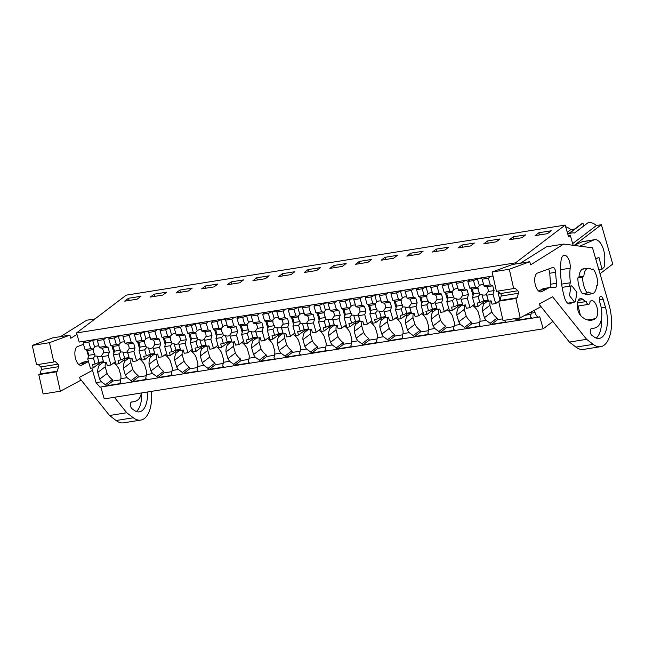 <?xml version="1.0" encoding="UTF-8"?>
<svg xmlns="http://www.w3.org/2000/svg" width="645" height="645" viewBox="0 0 645 645"><rect width="100%" height="100%" fill="white"/><g stroke="black" fill="none" stroke-linecap="round" stroke-linejoin="round"><path stroke-width="0.97" d="M492.998 275.995L79.182 342.068L76.553 332.949L515.516 262.862L515.831 263.942M515.516 262.862L565.165 225.073L126.194 295.16L76.553 332.949M552.886 321.452L543.211 328.821L104.24 398.908L100.805 387.024M543.211 328.821L539.72 316.727A6.764 3.241 -99.1 0 1 538.954 317.066L99.983 387.153L96.081 382.63L91.872 368.045M88.502 356.379L86.728 350.227M84.342 341.963L84.14 341.269M128.476 298.272L140.941 296.289L137.143 299.175L124.687 301.159L128.476 298.272L129.105 300.457M461.917 245.036L474.373 243.044L470.584 245.939L458.127 247.922L461.917 245.036L462.546 247.22M496.231 241.843L483.774 243.826L487.572 240.94L500.028 238.956L496.231 241.843M291.04 274.601L294.829 271.714L282.373 273.706L278.575 276.592L291.04 274.601M256.726 277.802L252.929 280.688L265.385 278.696L269.183 275.81L256.726 277.802L257.355 279.978M342.334 266.409L346.131 263.523L333.675 265.514L329.877 268.401L342.334 266.409M308.02 269.61L304.23 272.496L316.687 270.505L320.484 267.619L308.02 269.61L308.657 271.787M188.445 290.984L192.234 288.097L179.778 290.081L175.98 292.975L188.445 290.984M162.79 295.079L166.587 292.193L154.131 294.176L150.333 297.071L162.79 295.079M231.079 281.897L227.282 284.784L239.738 282.792L243.536 279.906L231.079 281.897L231.708 284.074M214.092 286.888L217.881 284.002L205.424 285.985L201.635 288.879L214.092 286.888M410.623 253.227L423.08 251.236L419.282 254.122L406.826 256.113L410.623 253.227L411.252 255.412M444.929 250.034L432.472 252.018L436.27 249.131L448.726 247.14L444.929 250.034M359.321 261.418L371.778 259.427L367.989 262.313L355.524 264.305L359.321 261.418L359.95 263.595M393.635 258.218L381.179 260.209L384.968 257.323L397.433 255.331L393.635 258.218M521.878 237.747L509.421 239.73L513.218 236.844L525.675 234.861L521.878 237.747M538.865 232.748L551.322 230.765L547.532 233.651L535.068 235.643L538.865 232.748L539.494 234.933M565.165 225.073L568.495 236.61L570.365 235.61L568.301 235.941M567.253 232.305L570.825 229.588A14.053 11.949 -127.3 0 0 565.649 226.766M570.825 229.588L574.808 228.951M572.679 243.6L596.472 225.492A14.053 11.949 -127.3 0 0 588.772 222.154L574.59 232.95A14.053 11.949 52.7 0 0 568.721 233.885L582.911 223.089A14.053 11.949 -127.3 0 0 581.016 224.226L567.818 234.272M582.911 223.089L583.741 225.976M596.472 225.492L601.39 224.71L612.75 264.063L600.019 273.746M538.954 317.066A6.764 3.241 -99.1 0 1 535.052 312.543L531.206 313.156L530.464 316.88A6.764 3.241 -99.1 0 0 531.682 317.888L517.024 320.234A6.764 3.241 -99.1 0 1 515.807 319.227L517.032 318.291M514.646 318.67L515.807 319.227M505.019 320.21L504.809 320.976A6.764 3.241 -99.1 0 0 506.035 321.984L491.377 324.33A6.764 3.241 -99.1 0 1 490.16 323.322L486.128 320.355L479.912 321.347L479.162 325.072A6.764 3.241 -99.1 0 0 480.38 326.08L465.722 328.426A6.764 3.241 -99.1 0 1 464.505 327.418L460.474 324.451L454.265 325.443L453.516 329.168A6.764 3.241 -99.1 0 0 454.733 330.175L440.075 332.514A6.764 3.241 -99.1 0 1 438.858 331.506L434.827 328.547L428.611 329.539L427.869 333.263A6.764 3.241 -99.1 0 0 429.086 334.271L414.429 336.609A6.764 3.241 -99.1 0 1 413.211 335.602L409.18 332.643L406.068 333.134L402.964 333.634L402.214 337.359A6.764 3.241 -99.1 0 0 403.431 338.367L388.774 340.705A6.764 3.241 -99.1 0 1 387.556 339.697L383.533 336.738L380.421 337.23L377.317 337.73L376.567 341.455A6.764 3.241 -99.1 0 0 377.785 342.463L363.127 344.801A6.764 3.241 -99.1 0 1 361.909 343.793L357.878 340.834L354.774 341.326L351.662 341.826L350.92 345.551A6.764 3.241 -99.1 0 0 352.138 346.558L337.48 348.897A6.764 3.241 -99.1 0 1 336.263 347.889L332.231 344.93L329.127 345.422L326.015 345.922L325.265 349.646A6.764 3.241 -99.1 0 0 326.483 350.654L311.833 352.992A6.764 3.241 -99.1 0 1 310.608 351.985L306.585 349.026L303.472 349.517L300.368 350.017L299.619 353.742A6.764 3.241 -99.1 0 0 300.836 354.75L286.178 357.088A6.764 3.241 -99.1 0 1 284.961 356.08L280.93 353.121L277.826 353.613L274.714 354.113L273.972 357.838A6.764 3.241 -99.1 0 0 275.189 358.846L260.532 361.184A6.764 3.241 -99.1 0 1 259.314 360.176L255.283 357.217L252.179 357.709L249.067 358.209L248.317 361.934A6.764 3.241 -99.1 0 0 249.542 362.942L234.885 365.28A6.764 3.241 -99.1 0 1 233.667 364.272L229.636 361.305L223.42 362.305L222.67 366.029A6.764 3.241 -99.1 0 0 223.888 367.037L209.23 369.375A6.764 3.241 -99.1 0 1 208.013 368.368L203.981 365.401L197.773 366.392L197.023 370.125A6.764 3.241 -99.1 0 0 198.241 371.133L183.583 373.471A6.764 3.241 -99.1 0 1 182.366 372.463L178.334 369.496L172.118 370.488L171.376 374.213A6.764 3.241 -99.1 0 0 172.594 375.221L157.936 377.567A6.764 3.241 -99.1 0 1 156.719 376.559L152.688 373.592L146.471 374.584L145.722 378.309A6.764 3.241 -99.1 0 0 146.939 379.316L132.281 381.663A6.764 3.241 -99.1 0 1 131.064 380.655L127.041 377.688L120.825 378.68L120.075 382.404A6.764 3.241 -99.1 0 0 121.292 383.412L106.635 385.758A6.764 3.241 -99.1 0 1 105.417 384.751L112.311 379.502L112.77 381.09L120.647 379.832M102.942 362.458L99.145 365.344A15.327 13.029 -127.3 0 0 97.742 372.431L99.677 379.139A15.335 13.029 -127.3 0 0 101.386 381.784L105.417 384.751M531.206 313.156A15.335 13.029 -127.3 0 0 531.327 311.841M534.374 310.213L535.052 312.543M99.145 365.344L98.685 363.764L99.725 362.974L93.364 367.811L92.404 364.481L95.129 364.046L93.38 358.007L94.992 356.024L97.21 356.121A5.563 4.725 -127.3 0 0 99.919 356.475A5.563 4.725 -127.3 0 0 101.708 355.742L103.41 361.66L99.016 362.361L97.21 356.121M113.955 352.928L111.948 345.97M109.682 338.109L109.424 337.238M120.825 378.68A15.335 13.029 -127.3 0 0 120.929 375.745L118.986 369.037A15.327 13.029 -127.3 0 0 113.802 363.006L113.762 362.869M128.589 358.362L124.791 361.248A15.327 13.029 -127.3 0 0 123.388 368.335L125.323 375.043A15.335 13.029 -127.3 0 0 127.041 377.688M124.791 361.248L124.332 359.668L125.372 358.878L119.019 363.716L118.051 360.386L120.776 359.95L119.035 353.911L120.639 351.928L122.864 352.025A5.563 4.725 -127.3 0 0 125.573 352.38A5.563 4.725 -127.3 0 0 127.355 351.646L129.056 357.564L124.662 358.265L122.864 352.025M139.602 348.832L137.595 341.874M135.329 334.013L135.079 333.142M146.471 374.584A15.335 13.029 -127.3 0 0 146.576 371.649L144.641 364.941A15.327 13.029 -127.3 0 0 139.449 358.91L139.409 358.773M154.236 354.266L150.438 357.161A15.327 13.029 -127.3 0 0 149.035 364.24L150.97 370.948A15.335 13.029 -127.3 0 0 152.688 373.592M150.438 357.161L149.987 355.572L151.027 354.782L144.665 359.62L143.706 356.29L146.423 355.855L144.682 349.816L146.294 347.84L148.511 347.929A5.563 4.725 -127.3 0 0 151.22 348.284A5.563 4.725 -127.3 0 0 153.002 347.55L154.711 353.468L150.309 354.169L148.511 347.929M165.257 344.736L163.249 337.778M160.976 329.918L160.726 329.047M172.118 370.488A15.335 13.029 -127.3 0 0 172.223 367.553L170.288 360.845A15.327 13.029 -127.3 0 0 165.096 354.815L165.055 354.677M179.891 350.171L176.093 353.065A15.327 13.029 -127.3 0 0 174.682 360.144L176.617 366.852A15.335 13.029 -127.3 0 0 178.334 369.496M176.093 353.065L175.633 351.477L176.674 350.686L170.312 355.524L169.353 352.194L172.07 351.759L170.328 345.72L171.941 343.745L174.158 343.833A5.563 4.725 -127.3 0 0 176.867 344.188A5.563 4.725 -127.3 0 0 178.649 343.454L180.358 349.372L175.964 350.074L174.158 343.833M190.904 340.641L188.896 333.683M186.631 325.822L186.373 324.951M197.773 366.392A15.335 13.029 -127.3 0 0 197.87 363.458L195.935 356.758A15.327 13.029 -127.3 0 0 190.751 350.719L190.702 350.582M205.537 346.075L201.74 348.969A15.327 13.029 -127.3 0 0 200.337 356.048L202.272 362.756A15.335 13.029 -127.3 0 0 203.981 365.401M201.74 348.969L201.28 347.381L202.32 346.591L195.959 351.428L195 348.098L197.725 347.663L195.983 341.624L197.588 339.649L199.813 339.738A5.563 4.725 -127.3 0 0 202.522 340.092A5.563 4.725 -127.3 0 0 204.304 339.367L206.005 345.277L201.611 345.978L199.813 339.738M216.551 336.545L214.543 329.587M212.278 321.726L212.028 320.855M223.42 362.305A15.335 13.029 -127.3 0 0 223.525 359.362L221.59 352.662A15.327 13.029 -127.3 0 0 216.397 346.623L216.357 346.486M231.184 341.979L227.387 344.873A15.327 13.029 -127.3 0 0 225.984 351.96L227.919 358.66A15.335 13.029 -127.3 0 0 229.636 361.305M227.387 344.873L226.927 343.285L227.967 342.495L221.614 347.333L220.646 344.003L223.372 343.567L221.63 337.537L223.234 335.553L225.46 335.642A5.563 4.725 -127.3 0 0 228.169 335.997A5.563 4.725 -127.3 0 0 229.951 335.271L231.66 341.181L227.258 341.882L225.46 335.642M242.206 332.457L240.19 325.491M237.924 317.638L237.674 316.76M249.067 358.209A15.335 13.029 -127.3 0 0 249.172 355.266L247.237 348.566A15.327 13.029 -127.3 0 0 242.044 342.527L242.004 342.39M256.839 337.883L253.042 340.778A15.327 13.029 -127.3 0 0 251.631 347.865L253.566 354.565A15.335 13.029 -127.3 0 0 255.283 357.217M253.042 340.778L252.582 339.189L253.622 338.399L247.261 343.237L246.301 339.907L249.018 339.472L247.277 333.441L248.889 331.457L251.107 331.546A5.563 4.725 -127.3 0 0 253.816 331.901A5.563 4.725 -127.3 0 0 255.597 331.175L257.307 337.085L252.913 337.786L251.107 331.546M267.852 328.361L265.845 321.395M263.571 313.543L263.321 312.664M274.714 354.113A15.335 13.029 -127.3 0 0 274.818 351.17L272.883 344.47A15.327 13.029 -127.3 0 0 267.691 338.44L267.651 338.294M282.486 333.788L278.688 336.682A15.327 13.029 -127.3 0 0 277.286 343.769L279.221 350.469A15.335 13.029 -127.3 0 0 280.93 353.121M278.688 336.682L278.229 335.094L279.269 334.303L272.908 339.141L271.948 335.811L274.673 335.376L272.924 329.345L274.536 327.362L276.761 327.45A5.563 4.725 -127.3 0 0 279.462 327.805A5.563 4.725 -127.3 0 0 281.252 327.079L282.953 332.989L278.559 333.691L276.761 327.45M293.499 324.266L291.492 317.3M289.226 309.447L288.968 308.568M300.368 350.017A15.335 13.029 -127.3 0 0 300.473 347.075L298.538 340.375A15.327 13.029 -127.3 0 0 293.346 334.344L293.306 334.199M308.133 329.692L304.335 332.586A15.327 13.029 -127.3 0 0 302.932 339.673L304.867 346.373A15.335 13.029 -127.3 0 0 306.585 349.026M304.335 332.586L303.876 330.998L304.916 330.208L298.562 335.045L297.595 331.715L300.32 331.28L298.579 325.249L300.183 323.266L302.408 323.355A5.563 4.725 -127.3 0 0 305.117 323.709A5.563 4.725 -127.3 0 0 306.899 322.984L308.608 328.894L304.206 329.595L302.408 323.355M319.154 320.17L317.138 313.204M314.873 305.351L314.623 304.472M326.015 345.922A15.335 13.029 -127.3 0 0 326.12 342.987L324.185 336.279A15.327 13.029 -127.3 0 0 318.993 330.248L318.953 330.103M333.788 325.596L329.982 328.49A15.327 13.029 -127.3 0 0 328.579 335.577L330.514 342.277A15.335 13.029 -127.3 0 0 332.231 344.93M329.982 328.49L329.531 326.902L330.571 326.112L324.209 330.95L323.25 327.62L325.967 327.192L324.225 321.154L325.838 319.17L328.055 319.267A5.563 4.725 -127.3 0 0 330.764 319.614A5.563 4.725 -127.3 0 0 332.546 318.888L334.255 324.798L329.861 325.499L328.055 319.267M344.801 316.074L342.793 309.108M340.52 301.255L340.27 300.377M351.662 341.826A15.335 13.029 -127.3 0 0 351.767 338.891L349.832 332.183A15.327 13.029 -127.3 0 0 344.64 326.152L344.599 326.007M359.434 321.508L355.637 324.395A15.327 13.029 -127.3 0 0 354.234 331.482L356.169 338.19A15.335 13.029 -127.3 0 0 357.878 340.834M355.637 324.395L355.177 322.806L356.217 322.016L349.856 326.854L348.897 323.524L351.614 323.097L349.872 317.058L351.485 315.074L353.702 315.171A5.563 4.725 -127.3 0 0 356.411 315.518A5.563 4.725 -127.3 0 0 358.201 314.792L359.902 320.702L355.508 321.404L353.702 315.171M370.448 311.978L368.44 305.012M366.175 297.16L365.917 296.281M377.317 337.73A15.335 13.029 -127.3 0 0 377.414 334.795L375.479 328.087A15.327 13.029 -127.3 0 0 370.294 322.057L370.254 321.911M385.081 317.413L381.284 320.299A15.327 13.029 -127.3 0 0 379.881 327.386L381.816 334.094A15.335 13.029 -127.3 0 0 383.533 336.738M381.284 320.299L380.824 318.711L381.864 317.921L375.503 322.766L374.543 319.436L377.269 319.001L375.527 312.962L377.132 310.979L379.357 311.075A5.563 4.725 -127.3 0 0 382.066 311.422A5.563 4.725 -127.3 0 0 383.848 310.697L385.549 316.606L381.155 317.308L379.357 311.075M396.094 307.883L394.087 300.925M391.821 293.064L391.571 292.185M402.964 333.634A15.335 13.029 -127.3 0 0 403.069 330.7L401.134 323.992A15.327 13.029 -127.3 0 0 395.941 317.961L395.901 317.816M410.728 313.317L406.931 316.203A15.327 13.029 -127.3 0 0 405.528 323.29L407.463 329.998A15.335 13.029 -127.3 0 0 409.18 332.643M406.931 316.203L406.479 314.623L407.519 313.825L401.158 318.67L400.198 315.341L402.915 314.905L401.174 308.866L402.786 306.883L405.004 306.98A5.563 4.725 -127.3 0 0 407.713 307.326A5.563 4.725 -127.3 0 0 409.494 306.601L411.204 312.511L406.802 313.212L405.004 306.98M421.749 303.787L419.742 296.829M417.468 288.968L417.218 288.089M428.611 329.539A15.335 13.029 -127.3 0 0 428.715 326.604L426.78 319.896A15.327 13.029 -127.3 0 0 421.588 313.865L421.548 313.728M436.383 309.221L432.585 312.107A15.327 13.029 -127.3 0 0 431.174 319.194L433.109 325.902A15.335 13.029 -127.3 0 0 434.827 328.547M432.585 312.107L432.126 310.527L433.166 309.729L426.805 314.575L425.845 311.245L428.562 310.809L426.821 304.771L428.433 302.787L430.65 302.884A5.563 4.725 -127.3 0 0 433.359 303.239A5.563 4.725 -127.3 0 0 435.141 302.505L436.85 308.415L432.456 309.124L430.65 302.884M447.396 299.691L445.389 292.733M443.123 284.872L442.865 283.994M454.265 325.443A15.335 13.029 -127.3 0 0 454.362 322.508L452.427 315.8A15.327 13.029 -127.3 0 0 447.243 309.769L447.195 309.632M462.03 305.125L458.232 308.012A15.327 13.029 -127.3 0 0 456.829 315.099L458.764 321.807A15.335 13.029 -127.3 0 0 460.474 324.451M458.232 308.012L457.773 306.431L458.813 305.633L452.451 310.479L451.492 307.149L454.217 306.714L452.476 300.675L454.08 298.691L456.305 298.788A5.563 4.725 -127.3 0 0 459.014 299.143A5.563 4.725 -127.3 0 0 460.796 298.409L462.497 304.327L458.103 305.029L456.305 298.788M473.043 295.595L471.035 288.637M468.77 280.777L468.52 279.906M479.912 321.347A15.335 13.029 -127.3 0 0 480.017 318.412L478.082 311.704A15.327 13.029 -127.3 0 0 472.89 305.674L472.85 305.536M487.676 301.03L483.879 303.916A15.327 13.029 -127.3 0 0 482.476 311.003L484.411 317.711A15.335 13.029 -127.3 0 0 486.128 320.355M483.879 303.916L483.419 302.336L484.459 301.546L478.106 306.383L477.139 303.053L479.864 302.618L478.122 296.579L479.727 294.596L481.952 294.692A5.563 4.725 -127.3 0 0 484.661 295.047A5.563 4.725 -127.3 0 0 486.443 294.314L488.152 300.231L483.75 300.933L481.952 294.692M601.39 224.71L574.437 245.221M573.163 245.294L570.365 235.61M487.572 240.94L488.2 243.125M282.373 273.706L283.002 275.883M333.675 265.514L334.303 267.691M179.778 290.081L180.406 292.266M154.131 294.176L154.76 296.361M205.424 285.985L206.053 288.17M436.27 249.131L436.899 251.316M384.968 257.323L385.597 259.508M513.218 236.844L513.847 239.029M524.877 315.292L531.037 314.308M517.024 320.234L520.313 317.727M491.377 324.33L497.505 319.662L502.608 318.848M497.505 319.662L497.053 318.074L490.16 323.322M490.305 300.949A15.327 13.029 -127.3 0 0 489.926 305.335L491.861 312.043L484.411 317.711M491.861 312.043A15.335 13.029 -127.3 0 0 497.053 318.074M465.722 328.426L471.858 323.758L479.735 322.5M471.858 323.758L471.398 322.169L464.505 327.418M464.658 305.045A15.327 13.029 -127.3 0 0 464.271 309.431L466.206 316.139L458.764 321.807M466.206 316.139A15.335 13.029 -127.3 0 0 471.398 322.169M440.075 332.514L446.211 327.853L454.088 326.596M446.211 327.853L445.751 326.265L438.858 331.506M439.011 309.14A15.327 13.029 -127.3 0 0 438.624 313.526L440.559 320.234L433.109 325.902M440.559 320.234A15.335 13.029 -127.3 0 0 445.751 326.265M414.429 336.609L420.556 331.941L428.433 330.692M420.556 331.941L420.105 330.361L413.211 335.602M413.364 313.236A15.327 13.029 -127.3 0 0 412.977 317.622L414.912 324.33L407.463 329.998M414.912 324.33A15.335 13.029 -127.3 0 0 420.105 330.361M388.774 340.705L394.909 336.037L402.786 334.779M394.909 336.037L394.45 334.457L387.556 339.697M387.709 317.332A15.327 13.029 -127.3 0 0 387.322 321.718L389.266 328.426L381.816 334.094M389.266 328.426A15.335 13.029 -127.3 0 0 394.45 334.457M363.127 344.801L369.262 340.133L377.14 338.875M369.262 340.133L368.803 338.552L361.909 343.793M362.063 321.428A15.327 13.029 -127.3 0 0 361.676 325.814L363.611 332.522L356.169 338.19M363.611 332.522A15.335 13.029 -127.3 0 0 368.803 338.552M337.48 348.897L343.608 344.228L351.485 342.971M343.608 344.228L343.156 342.648L336.263 347.889M336.416 325.523A15.327 13.029 -127.3 0 0 336.029 329.909L337.964 336.617L330.514 342.277M337.964 336.617A15.335 13.029 -127.3 0 0 343.156 342.648M311.833 352.992L317.961 348.324L325.838 347.066M317.961 348.324L317.501 346.744L310.608 351.985M310.761 329.619A15.327 13.029 -127.3 0 0 310.382 334.005L312.317 340.705L304.867 346.373M312.317 340.705A15.335 13.029 -127.3 0 0 317.501 346.744M286.178 357.088L292.314 352.42L300.191 351.162M292.314 352.42L291.854 350.832L284.961 356.08M285.114 333.715A15.327 13.029 -127.3 0 0 284.727 338.101L286.662 344.801L279.221 350.469M286.662 344.801A15.335 13.029 -127.3 0 0 291.854 350.832M260.532 361.184L266.667 356.516L274.544 355.258M266.667 356.516L266.208 354.927L259.314 360.176M259.467 337.803A15.327 13.029 -127.3 0 0 259.08 342.197L261.015 348.897L253.566 354.565M261.015 348.897A15.335 13.029 -127.3 0 0 266.208 354.927M234.885 365.28L241.012 360.611L248.889 359.354M241.012 360.611L240.561 359.023L233.667 364.272M233.812 341.898A15.327 13.029 -127.3 0 0 233.434 346.292L235.369 352.992L227.919 358.66M235.369 352.992A15.335 13.029 -127.3 0 0 240.561 359.023M209.23 369.375L215.365 364.707L223.243 363.449M215.365 364.707L214.906 363.119L208.013 368.368M208.166 345.994A15.327 13.029 -127.3 0 0 207.779 350.388L209.714 357.088L202.272 362.756M209.714 357.088A15.335 13.029 -127.3 0 0 214.906 363.119M183.583 373.471L189.719 368.803L197.596 367.545M189.719 368.803L189.259 367.215L182.366 372.463M182.519 350.09A15.327 13.029 -127.3 0 0 182.132 354.476L184.067 361.184L176.617 366.852M184.067 361.184A15.335 13.029 -127.3 0 0 189.259 367.215M157.936 377.567L164.064 372.899L171.941 371.641M164.064 372.899L163.612 371.31L156.719 376.559M156.872 354.186A15.327 13.029 -127.3 0 0 156.485 358.572L158.42 365.28L150.97 370.948M158.42 365.28A15.335 13.029 -127.3 0 0 163.612 371.31M132.281 381.663L138.417 376.994L146.294 375.737M138.417 376.994L137.957 375.406L131.064 380.655M131.217 358.281A15.327 13.029 -127.3 0 0 130.83 362.667L132.773 369.375L125.323 375.043M132.773 369.375A15.335 13.029 -127.3 0 0 137.957 375.406M106.635 385.758L112.77 381.09M97.742 372.431L105.183 366.763L107.118 373.471L99.677 379.139M107.118 373.471A15.335 13.029 -127.3 0 0 112.311 379.502M105.57 362.377A15.327 13.029 -127.3 0 0 105.183 366.763M130.83 362.667L123.388 368.335M156.485 358.572L149.035 364.24M182.132 354.476L174.682 360.144M207.779 350.388L200.337 356.048M233.434 346.292L225.984 351.96M259.08 342.197L251.631 347.865M284.727 338.101L277.286 343.769M310.382 334.005L302.932 339.673M336.029 329.909L328.579 335.577M361.676 325.814L354.234 331.482M387.322 321.718L379.881 327.386M412.977 317.622L405.528 323.29M438.624 313.526L431.174 319.194M464.271 309.431L456.829 315.099M489.926 305.335L482.476 311.003M575.429 301.691L574.501 302.102L569.487 295.603L570.97 286.235L571.897 285.824L576.912 292.322L575.429 301.691M587.2 292.975L588.425 292.048L592.255 293.741L593.714 293.096A12.9 6.184 -99.1 0 0 596.593 285.832L597.818 284.897A15.222 7.297 80.9 0 0 593.239 269.038L592.013 269.973A12.9 6.184 -99.1 0 0 588.192 268.272A12.9 6.184 -99.1 0 0 583.854 276.189L579.089 276.947L577.864 277.882A15.222 7.297 80.9 0 0 582.443 293.741L587.2 292.975A15.222 7.297 80.9 0 1 582.629 277.116L577.864 277.882M583.854 276.189L582.629 277.116M591.336 269.344L593.239 269.038M95.129 364.046L99.016 362.361M103.756 362.667L102.015 356.629L108.247 355.637L110.956 365.006L107.288 365.586L106.328 362.256L103.756 362.667L103.41 361.66M102.015 356.629L101.708 355.742M99.314 347.3L98.935 346.163A5.563 4.725 -127.3 0 0 96.911 346.043A5.563 4.725 -127.3 0 0 95.049 346.833A5.563 4.725 -127.3 0 0 94.638 347.187L92.654 340.318L97.048 339.617L99.314 347.3L105.554 346.3L107.989 347.236L109.36 352.001L108.247 355.637M99.435 347.76L102.023 348.195L107.989 347.236M101.652 355.443L103.394 352.952A5.563 4.725 -127.3 0 0 102.023 348.195M94.992 356.024L94.815 354.323A5.563 4.725 -127.3 0 1 93.436 349.566L92.953 348.977L94.638 347.187M85.035 349.574L90.687 348.671L88.76 342.003L83.108 342.906L85.035 349.574L87.47 350.517L88.841 355.274L94.815 354.323M88.841 355.274L87.728 358.91L93.38 358.007M87.728 358.91L90.437 368.279L93.364 367.811M103.643 362.345L99.725 362.974L99.523 362.28M103.394 352.952L109.36 352.001M98.935 346.163L97.048 339.617M88.76 342.003L92.654 340.318M90.687 348.671L92.953 348.977M87.47 350.517L93.436 349.566M83.108 342.906L85.551 341.044M110.956 365.006L115.35 361.651M105.554 346.3L103.627 339.633L106.07 337.77M103.627 339.633L97.395 340.625M120.776 359.95L124.662 358.265M129.403 358.572L127.662 352.533L133.902 351.541L136.603 360.91L132.935 361.49L131.975 358.16L129.403 358.572L129.056 357.564M127.662 352.533L127.355 351.646M124.969 343.204L124.59 342.068A5.563 4.725 -127.3 0 0 122.558 341.947A5.563 4.725 -127.3 0 0 120.696 342.737A5.563 4.725 -127.3 0 0 120.284 343.092L118.301 336.222L122.695 335.521L124.969 343.204L131.201 342.205L133.636 343.148L135.015 347.905L133.902 351.541M125.082 343.664L127.67 344.099L133.636 343.148M127.299 351.348L129.04 348.856A5.563 4.725 -127.3 0 0 127.67 344.099M120.639 351.928L120.462 350.227A5.563 4.725 -127.3 0 1 119.091 345.47L118.607 344.882L120.284 343.092M110.682 345.478L116.342 344.575L114.415 337.907L108.763 338.81L110.682 345.478L113.117 346.421L114.496 351.178L120.462 350.227M114.496 351.178L113.383 354.815L119.035 353.911M113.383 354.815L116.084 364.183L119.019 363.716M129.29 358.249L125.372 358.878L125.17 358.185M129.04 348.856L135.015 347.905M124.59 342.068L122.695 335.521M114.415 337.907L118.301 336.222M116.342 344.575L118.607 344.882M113.117 346.421L119.091 345.47M108.763 338.81L111.206 336.948M136.603 360.91L141.005 357.556M131.201 342.205L129.282 335.537L131.725 333.675M129.282 335.537L123.042 336.529M146.423 355.855L150.309 354.169M155.05 354.476L153.308 348.437L159.549 347.445L162.25 356.814L158.589 357.394L157.63 354.065L155.05 354.476L154.711 353.468M153.308 348.437L153.002 347.55M150.616 339.109L150.237 337.972A5.563 4.725 -127.3 0 0 148.213 337.851A5.563 4.725 -127.3 0 0 146.342 338.641A5.563 4.725 -127.3 0 0 145.931 338.996L143.948 332.127L148.35 331.425L150.616 339.109L156.856 338.109L159.291 339.052L160.661 343.809L159.549 347.445M150.728 339.568L153.316 340.004L159.291 339.052M152.946 347.252L154.695 344.761A5.563 4.725 -127.3 0 0 153.316 340.004M146.294 347.84L146.109 346.131A5.563 4.725 -127.3 0 1 144.738 341.374L144.254 340.786L145.931 338.996M136.337 341.382L141.989 340.487L140.062 333.812L134.41 334.715L136.337 341.382L138.772 342.326L140.142 347.083L146.109 346.131M140.142 347.083L139.03 350.719L144.682 349.816M139.03 350.719L141.731 360.087L144.665 359.62M154.945 354.153L151.027 354.782L150.825 354.089M154.695 344.761L160.661 343.809M150.237 337.972L148.35 331.425M140.062 333.812L143.948 332.127M141.989 340.487L144.254 340.786M138.772 342.326L144.738 341.374M134.41 334.715L136.853 332.852M162.25 356.814L166.652 353.46M156.856 338.109L154.929 331.441L157.372 329.579M154.929 331.441L148.689 332.433M172.07 351.759L175.964 350.074M180.705 350.38L178.955 344.349L185.196 343.35L187.905 352.718L184.236 353.299L183.277 349.969L180.705 350.38L180.358 349.372M178.955 344.349L178.649 343.454M176.262 335.013L175.883 333.876A5.563 4.725 -127.3 0 0 173.86 333.755A5.563 4.725 -127.3 0 0 171.997 334.545A5.563 4.725 -127.3 0 0 171.586 334.9L169.603 328.031L173.997 327.329L176.262 335.013L182.503 334.013L184.938 334.957L186.308 339.713L185.196 343.35M176.375 335.473L178.971 335.908L184.938 334.957M178.601 343.156L180.342 340.665A5.563 4.725 -127.3 0 0 178.971 335.908M171.941 343.745L171.763 342.035A5.563 4.725 -127.3 0 1 170.385 337.279L169.901 336.69L171.586 334.9M161.984 337.295L167.636 336.392L165.709 329.716L160.057 330.619L161.984 337.295L164.419 338.23L165.789 342.987L171.763 342.035M165.789 342.987L164.677 346.623L170.328 345.72M164.677 346.623L167.386 355.992L170.312 355.524M180.592 350.058L176.674 350.686L176.472 349.993M180.342 340.665L186.308 339.713M175.883 333.876L173.997 327.329M165.709 329.716L169.603 328.031M167.636 336.392L169.901 336.69M164.419 338.23L170.385 337.279M160.057 330.619L162.5 328.765M187.905 352.718L192.299 349.364M182.503 334.013L180.576 327.346L183.019 325.483M180.576 327.346L174.335 328.337M197.725 347.663L201.611 345.978M206.352 346.284L204.61 340.254L210.85 339.254L213.551 348.623L209.883 349.203L208.924 345.873L206.352 346.284L206.005 345.277M204.61 340.254L204.304 339.367M201.917 330.917L201.538 329.78A5.563 4.725 -127.3 0 0 199.507 329.659A5.563 4.725 -127.3 0 0 197.644 330.45A5.563 4.725 -127.3 0 0 197.233 330.804L195.25 323.935L199.644 323.234L201.917 330.917L208.15 329.918L210.584 330.861L211.963 335.618L210.85 339.254M202.03 331.377L204.618 331.812L210.584 330.861M204.247 339.06L205.989 336.569A5.563 4.725 -127.3 0 0 204.618 331.812M197.588 339.649L197.41 337.94A5.563 4.725 -127.3 0 1 196.04 333.183L195.556 332.594L197.233 330.804M187.631 333.199L193.282 332.296L191.363 325.62L185.712 326.523L187.631 333.199L190.065 334.134L191.436 338.891L197.41 337.94M191.436 338.891L190.331 342.527L195.983 341.624M190.331 342.527L193.032 351.896L195.959 351.428M206.239 345.962L202.32 346.591L202.119 345.897M205.989 336.569L211.963 335.618M201.538 329.78L199.644 323.234M191.363 325.62L195.25 323.935M193.282 332.296L195.556 332.594M190.065 334.134L196.04 333.183M185.712 326.523L188.155 324.669M213.551 348.623L217.954 345.269M208.15 329.918L206.231 323.25L208.674 321.387M206.231 323.25L199.99 324.242M223.372 343.567L227.258 341.882M231.998 342.189L230.257 336.158L236.497 335.158L239.198 344.527L235.538 345.107L234.57 341.777L231.998 342.189L231.66 341.181M230.257 336.158L229.951 335.271M227.564 326.822L227.185 325.685A5.563 4.725 -127.3 0 0 225.153 325.564A5.563 4.725 -127.3 0 0 223.291 326.354A5.563 4.725 -127.3 0 0 222.88 326.709L220.896 319.839L225.299 319.138L227.564 326.822L233.804 325.822L236.239 326.765L237.61 331.522L236.497 335.158M227.677 327.281L230.265 327.716L236.239 326.765M229.894 334.965L231.644 332.473A5.563 4.725 -127.3 0 0 230.265 327.716M223.234 335.553L223.057 333.844A5.563 4.725 -127.3 0 1 221.686 329.087L221.203 328.499L222.88 326.709M213.285 329.103L218.937 328.2L217.01 321.524L211.358 322.427L213.285 329.103L215.712 330.038L217.091 334.795L223.057 333.844M217.091 334.795L215.978 338.432L221.63 337.537M215.978 338.432L218.679 347.8L221.614 347.333M231.894 341.866L227.967 342.495L227.774 341.802M231.644 332.473L237.61 331.522M227.185 325.685L225.299 319.138M217.01 321.524L220.896 319.839M218.937 328.2L221.203 328.499M215.712 330.038L221.686 329.087M211.358 322.427L213.801 320.573M239.198 344.527L243.6 341.181M233.804 325.822L231.878 319.154L234.32 317.292M231.878 319.154L225.637 320.146M249.018 339.472L252.913 337.786M257.645 338.093L255.904 332.062L262.144 331.062L264.845 340.431L261.185 341.012L260.225 337.682L257.645 338.093L257.307 337.085M255.904 332.062L255.597 331.175M253.211 322.726L252.832 321.589A5.563 4.725 -127.3 0 0 250.808 321.468A5.563 4.725 -127.3 0 0 248.946 322.258A5.563 4.725 -127.3 0 0 248.535 322.621L246.551 315.744L250.945 315.042L253.211 322.726L259.451 321.726L261.886 322.669L263.257 327.426L262.144 331.062M253.324 323.185L255.92 323.621L261.886 322.669M255.549 330.869L257.291 328.378A5.563 4.725 -127.3 0 0 255.92 323.621M248.889 331.457L248.704 329.748A5.563 4.725 -127.3 0 1 247.333 324.991L246.85 324.403L248.535 322.621M238.932 325.007L244.584 324.104L242.657 317.429L237.005 318.332L238.932 325.007L241.367 325.943L242.738 330.7L248.704 329.748M242.738 330.7L241.625 334.344L247.277 333.441M241.625 334.344L244.326 343.704L247.261 343.237M257.54 337.77L253.622 338.399L253.421 337.706M257.291 328.378L263.257 327.426M252.832 321.589L250.945 315.042M242.657 317.429L246.551 315.744M244.584 324.104L246.85 324.403M241.367 325.943L247.333 324.991M237.005 318.332L239.448 316.477M264.845 340.431L269.247 337.085M259.451 321.726L257.524 315.058L259.967 313.196M257.524 315.058L251.284 316.058M274.673 335.376L278.559 333.691M283.3 334.005L281.559 327.966L287.791 326.967L290.5 336.335L286.832 336.924L285.872 333.594L283.3 334.005L282.953 332.989M281.559 327.966L281.252 327.079M278.858 318.63L278.487 317.493A5.563 4.725 -127.3 0 0 276.455 317.372A5.563 4.725 -127.3 0 0 274.593 318.162A5.563 4.725 -127.3 0 0 274.181 318.525L272.198 311.648L276.592 310.946L278.858 318.63L285.098 317.63L287.533 318.574L288.904 323.33L287.791 326.967M278.979 319.09L281.567 319.525L287.533 318.574M281.196 326.773L282.937 324.282A5.563 4.725 -127.3 0 0 281.567 319.525M274.536 327.362L274.359 325.652A5.563 4.725 -127.3 0 1 272.98 320.896L272.504 320.307L274.181 318.525M264.579 320.912L270.231 320.009L268.312 313.333L262.652 314.236L264.579 320.912L267.014 321.847L268.385 326.604L274.359 325.652M268.385 326.604L267.272 330.248L272.924 329.345M267.272 330.248L269.981 339.609L272.908 339.141M283.187 333.675L279.269 334.303L279.067 333.61M282.937 324.282L288.904 323.33M278.487 317.493L276.592 310.946M268.312 313.333L272.198 311.648M270.231 320.009L272.504 320.307M267.014 321.847L272.98 320.896M262.652 314.236L265.095 312.382M290.5 336.335L294.894 332.989M285.098 317.63L283.171 310.963L285.614 309.1M283.171 310.963L276.939 311.962M300.32 331.28L304.206 329.595M308.947 329.909L307.205 323.871L313.446 322.871L316.147 332.24L312.486 332.828L311.519 329.498L308.947 329.909L308.608 328.894M307.205 323.871L306.899 322.984M304.513 314.534L304.134 313.397A5.563 4.725 -127.3 0 0 302.102 313.276A5.563 4.725 -127.3 0 0 300.239 314.067A5.563 4.725 -127.3 0 0 299.828 314.429L297.845 307.552L302.239 306.851L304.513 314.534L310.753 313.543L313.18 314.478L314.558 319.235L313.446 322.871M304.625 314.994L307.214 315.429L313.18 314.478M306.843 322.685L308.584 320.186A5.563 4.725 -127.3 0 0 307.214 315.429M300.183 323.266L300.006 321.557A5.563 4.725 -127.3 0 1 298.635 316.8L298.151 316.211L299.828 314.429M290.234 316.816L295.886 315.913L293.959 309.245L288.307 310.14L290.234 316.816L292.661 317.751L294.039 322.508L300.006 321.557M294.039 322.508L292.927 326.152L298.579 325.249M292.927 326.152L295.628 335.513L298.562 335.045M308.834 329.579L304.916 330.208L304.722 329.514M308.584 320.186L314.558 319.235M304.134 313.397L302.239 306.851M293.959 309.245L297.845 307.552M295.886 315.913L298.151 316.211M292.661 317.751L298.635 316.8M288.307 310.14L290.75 308.286M316.147 332.24L320.549 328.894M310.753 313.543L308.826 306.867L311.269 305.012M308.826 306.867L302.586 307.867M325.967 327.192L329.861 325.499M334.594 325.814L332.852 319.775L339.093 318.775L341.794 328.144L338.133 328.732L337.174 325.403L334.594 325.814L334.255 324.798M332.852 319.775L332.546 318.888M330.159 310.439L329.78 309.302A5.563 4.725 -127.3 0 0 327.757 309.181A5.563 4.725 -127.3 0 0 325.886 309.971A5.563 4.725 -127.3 0 0 325.475 310.334L323.492 303.456L327.894 302.755L330.159 310.439L336.4 309.447L338.835 310.382L340.205 315.139L339.093 318.775M330.272 310.898L332.86 311.333L338.835 310.382M332.489 318.59L334.239 316.09A5.563 4.725 -127.3 0 0 332.86 311.333M325.838 319.17L325.652 317.461A5.563 4.725 -127.3 0 1 324.282 312.704L323.798 312.115L325.475 310.334M315.881 312.72L321.533 311.817L319.606 305.15L313.954 306.053L315.881 312.72L318.316 313.655L319.686 318.412L325.652 317.461M319.686 318.412L318.574 322.057L324.225 321.154M318.574 322.057L321.275 331.417L324.209 330.95M334.489 325.491L330.571 326.112L330.369 325.419M334.239 316.09L340.205 315.139M329.78 309.302L327.894 302.755M319.606 305.15L323.492 303.456M321.533 311.817L323.798 312.115M318.316 313.655L324.282 312.704M313.954 306.053L316.397 304.19M341.794 328.144L346.196 324.798M336.4 309.447L334.473 302.771L336.916 300.917M334.473 302.771L328.232 303.771M351.614 323.097L355.508 321.404M360.249 321.718L358.507 315.679L364.739 314.679L367.448 324.048L363.78 324.637L362.821 321.307L360.249 321.718L359.902 320.702M358.507 315.679L358.201 314.792M355.806 306.343L355.427 305.206A5.563 4.725 -127.3 0 0 353.404 305.085A5.563 4.725 -127.3 0 0 351.541 305.875A5.563 4.725 -127.3 0 0 351.13 306.238L349.147 299.361L353.541 298.659L355.806 306.343L362.047 305.351L364.481 306.286L365.852 311.043L364.739 314.679M355.927 306.802L358.515 307.238L364.481 306.286M358.144 314.494L359.886 311.995A5.563 4.725 -127.3 0 0 358.515 307.238M351.485 315.074L351.307 313.365A5.563 4.725 -127.3 0 1 349.929 308.608L349.445 308.02L351.13 306.238M341.528 308.624L347.179 307.721L345.252 301.054L339.601 301.957L341.528 308.624L343.962 309.568L345.333 314.325L351.307 313.365M345.333 314.325L344.22 317.961L349.872 317.058M344.22 317.961L346.929 327.329L349.856 326.854M360.136 321.395L356.217 322.016L356.016 321.323M359.886 311.995L365.852 311.043M355.427 305.206L353.541 298.659M345.252 301.054L349.147 299.361M347.179 307.721L349.445 308.02M343.962 309.568L349.929 308.608M339.601 301.957L342.043 300.094M367.448 324.048L371.842 320.702M362.047 305.351L360.12 298.675L362.563 296.821M360.12 298.675L353.887 299.675M377.269 319.001L381.155 317.308M385.895 317.622L384.154 311.583L390.394 310.592L393.095 319.952L389.427 320.541L388.467 317.211L385.895 317.622L385.549 316.606M384.154 311.583L383.848 310.697M381.461 302.247L381.082 301.11A5.563 4.725 -127.3 0 0 379.05 300.989A5.563 4.725 -127.3 0 0 377.188 301.779A5.563 4.725 -127.3 0 0 376.777 302.142L374.793 295.265L379.187 294.563L381.461 302.247L387.693 301.255L390.128 302.191L391.507 306.947L390.394 310.592M381.574 302.707L384.162 303.142L390.128 302.191M383.791 310.398L385.533 307.899A5.563 4.725 -127.3 0 0 384.162 303.142M377.132 310.979L376.954 309.269A5.563 4.725 -127.3 0 1 375.584 304.513L375.1 303.924L376.777 302.142M367.174 304.529L372.834 303.626L370.907 296.958L365.255 297.861L367.174 304.529L369.609 305.472L370.988 310.229L376.954 309.269M370.988 310.229L369.875 313.865L375.527 312.962M369.875 313.865L372.576 323.234L375.503 322.766M385.783 317.3L381.864 317.921L381.663 317.227M385.533 307.899L391.507 306.947M381.082 301.11L379.187 294.563M370.907 296.958L374.793 295.265M372.834 303.626L375.1 303.924M369.609 305.472L375.584 304.513M365.255 297.861L367.698 295.999M393.095 319.952L397.497 316.606M387.693 301.255L385.775 294.58L388.217 292.725M385.775 294.58L379.534 295.579M402.915 314.905L406.802 313.212M411.542 313.526L409.801 307.488L416.041 306.496L418.742 315.856L415.082 316.445L414.122 313.115L411.542 313.526L411.204 312.511M409.801 307.488L409.494 306.601M407.108 298.151L406.729 297.014A5.563 4.725 -127.3 0 0 404.705 296.902A5.563 4.725 -127.3 0 0 402.835 297.684A5.563 4.725 -127.3 0 0 402.424 298.046L400.44 291.177L404.842 290.468L407.108 298.151L413.348 297.16L415.783 298.095L417.154 302.852L416.041 306.496M407.221 298.611L409.809 299.054L415.783 298.095M409.438 306.302L411.188 303.811A5.563 4.725 -127.3 0 0 409.809 299.054M402.786 306.883L402.601 305.174A5.563 4.725 -127.3 0 1 401.23 300.417L400.747 299.828L402.424 298.046M392.829 300.433L398.481 299.53L396.554 292.862L390.902 293.765L392.829 300.433L395.264 301.376L396.635 306.133L402.601 305.174M396.635 306.133L395.522 309.769L401.174 308.866M395.522 309.769L398.223 319.138L401.158 318.67M411.437 313.204L407.519 313.825L407.317 313.131M411.188 303.811L417.154 302.852M406.729 297.014L404.842 290.468M396.554 292.862L400.44 291.177M398.481 299.53L400.747 299.828M395.264 301.376L401.23 300.417M390.902 293.765L393.345 291.903M418.742 315.856L423.144 312.511M413.348 297.16L411.421 290.484L413.864 288.629M411.421 290.484L405.181 291.484M428.562 310.809L432.456 309.124M437.197 309.431L435.448 303.392L441.688 302.4L444.397 311.761L440.728 312.349L439.769 309.019L437.197 309.431L436.85 308.415M435.448 303.392L435.141 302.505M432.755 294.056L432.376 292.927A5.563 4.725 -127.3 0 0 430.352 292.806A5.563 4.725 -127.3 0 0 428.49 293.588A5.563 4.725 -127.3 0 0 428.078 293.951L426.095 287.081L430.489 286.38L432.755 294.056L438.995 293.064L441.43 293.999L442.801 298.756L441.688 302.4M432.868 294.515L435.464 294.959L441.43 293.999M435.093 302.207L436.834 299.715A5.563 4.725 -127.3 0 0 435.464 294.959M428.433 302.787L428.248 301.086A5.563 4.725 -127.3 0 1 426.877 296.329L426.393 295.733L428.078 293.951M418.476 296.337L424.128 295.434L422.201 288.767L416.549 289.669L418.476 296.337L420.911 297.281L422.281 302.037L428.248 301.086M422.281 302.037L421.169 305.674L426.821 304.771M421.169 305.674L423.878 315.042L426.805 314.575M437.084 309.108L433.166 309.729L432.964 309.036M436.834 299.715L442.801 298.756M432.376 292.927L430.489 286.38M422.201 288.767L426.095 287.081M424.128 295.434L426.393 295.733M420.911 297.281L426.877 296.329M416.549 289.669L418.992 287.807M444.397 311.761L448.791 308.415M438.995 293.064L437.068 286.388L439.511 284.534M437.068 286.388L430.828 287.388M454.217 306.714L458.103 305.029M462.844 305.335L461.102 299.296L467.343 298.304L470.044 307.665L466.375 308.254L465.416 304.924L462.844 305.335L462.497 304.327M461.102 299.296L460.796 298.409M458.41 289.96L458.031 288.831A5.563 4.725 -127.3 0 0 455.999 288.71A5.563 4.725 -127.3 0 0 454.136 289.5A5.563 4.725 -127.3 0 0 453.725 289.855L451.742 282.986L456.136 282.284L458.41 289.96L464.642 288.968L467.077 289.903L468.455 294.66L467.343 298.304M458.522 290.419L461.111 290.863L467.077 289.903M460.74 298.111L462.481 295.62A5.563 4.725 -127.3 0 0 461.111 290.863M454.08 298.691L453.903 296.99A5.563 4.725 -127.3 0 1 452.524 292.233L452.048 291.645L453.725 289.855M444.123 292.241L449.775 291.338L447.856 284.671L442.204 285.574L444.123 292.241L446.558 293.185L447.928 297.942L453.903 296.99M447.928 297.942L446.816 301.578L452.476 300.675M446.816 301.578L449.525 310.946L452.451 310.479M462.731 305.012L458.813 305.633L458.611 304.94M462.481 295.62L468.455 294.66M458.031 288.831L456.136 282.284M447.856 284.671L451.742 282.986M449.775 291.338L452.048 291.645M446.558 293.185L452.524 292.233M442.204 285.574L444.647 283.711M470.044 307.665L474.446 304.319M464.642 288.968L462.723 282.3L465.166 280.438M462.723 282.3L456.483 283.292M479.864 302.618L483.75 300.933M488.491 301.239L486.749 295.2L492.99 294.209L495.691 303.577L492.03 304.158L491.063 300.828L488.491 301.239L488.152 300.231M486.749 295.2L486.443 294.314M484.056 285.872L483.677 284.735A5.563 4.725 -127.3 0 0 481.646 284.614A5.563 4.725 -127.3 0 0 479.783 285.404A5.563 4.725 -127.3 0 0 479.372 285.759L477.389 278.89L481.791 278.189L484.056 285.872L490.297 284.872L492.732 285.816L494.102 290.572L492.99 294.209M484.169 286.332L486.757 286.767L492.732 285.816M486.386 294.015L488.136 291.524A5.563 4.725 -127.3 0 0 486.757 286.767M479.727 294.596L479.549 292.894A5.563 4.725 -127.3 0 1 478.179 288.138L477.695 287.549L479.372 285.759M469.778 288.146L475.429 287.243L473.503 280.575L467.851 281.478L469.778 288.146L472.204 289.089L473.583 293.846L479.549 292.894M473.583 293.846L472.471 297.482L478.122 296.579M472.471 297.482L475.172 306.851L478.106 306.383M488.386 300.917L484.459 301.546L484.266 300.852M488.136 291.524L494.102 290.572M483.677 284.735L481.791 278.189M473.503 280.575L477.389 278.89M475.429 287.243L477.695 287.549M472.204 289.089L478.179 288.138M467.851 281.478L470.294 279.616M495.691 303.577L498.674 301.304M499.109 300.973L500.06 300.248M490.297 284.872L488.37 278.205L490.813 276.342M488.37 278.205L482.129 279.196M498.658 291.629L498.117 293.386L500.125 293.064M498.117 293.386L500.077 300.183M529.755 261.717L509.324 269.263L492.103 272.013L512.533 264.466L529.755 261.717L530.658 264.845L563.722 244.06L592.505 247.817L608.977 304.609A32.137 15.407 -99.1 0 1 600.592 346.679A32.137 15.407 -99.1 0 1 593.174 344.357L586.611 339.326L552.58 296.805L539.413 303.843L540.333 307.028L520.209 317.783L515.879 298.466L517.217 297.748L518.378 293.273L501.157 296.023L499.996 300.497L517.217 297.748M518.378 293.273A1.693 0.814 -99.1 0 0 517.814 290.774L515.049 288.065L513.662 288.581L509.324 269.263M588.603 294.33A13.11 6.289 -99.1 0 1 587.522 294.717A13.11 6.289 -99.1 0 1 584.136 293.467M578.968 277.036A13.11 6.289 -99.1 0 1 583.394 268.828A13.11 6.289 -99.1 0 1 584.531 268.86M583.072 299.57A20.293 9.731 -99.1 0 0 586.16 301.562A4.225 2.024 -99.1 0 0 588.587 304.367A4.225 2.024 -99.1 0 0 590.03 301.554A9.304 4.459 -99.1 0 1 591.529 300.667A9.304 4.459 -99.1 0 1 597.052 307.455A9.304 4.459 -99.1 0 1 595.972 318.154A9.304 4.459 -99.1 0 1 595.367 318.678A38.902 18.657 -99.1 0 1 591.594 320.186A38.902 18.657 -99.1 0 1 580.887 315.889A9.304 4.459 -99.1 0 1 577.34 305.875A9.304 4.459 -99.1 0 1 580.508 298.546A9.304 4.459 -99.1 0 1 583.072 299.57L578.396 300.32M569.841 286.146A4.225 2.024 -99.1 0 1 570.43 282.736A31.291 15.004 -99.1 0 1 570.18 268.175L560.561 269.715M571.776 302.537A9.304 4.459 -99.1 0 1 569.906 303.908A9.304 4.459 -99.1 0 1 564.988 299.046A9.304 4.459 -99.1 0 1 564.536 297.692A49.891 23.921 -99.1 0 1 561.061 260.483A9.304 4.459 -99.1 0 1 564.141 255.267A9.304 4.459 -99.1 0 1 570.18 268.175M603.107 299.151L605.47 307.302A23.76 11.392 -99.1 0 1 599.269 338.415A23.76 11.392 -99.1 0 1 594.392 337.125A75.03 35.983 -99.1 0 1 591.715 335.166A3.475 1.661 -99.1 0 1 590.264 331.449A3.475 1.661 -99.1 0 1 591.449 328.587A3.475 1.661 -99.1 0 1 591.546 328.579A47.287 22.68 -99.1 0 0 592.908 328.45A47.287 22.68 -99.1 0 0 597.496 326.62A17.665 8.474 -99.1 0 0 599.777 302.263A4.144 1.991 -99.1 0 1 600.721 296.386A4.144 1.991 -99.1 0 1 602.962 298.7A4.144 1.991 -99.1 0 1 603.107 299.151L599.31 299.756M555.651 272.295A59.122 28.348 -99.1 0 0 556.627 283.26A4.322 2.072 -99.1 0 1 555.24 287.63A44.07 21.132 -99.1 0 0 550.79 287.38L544.928 288.315A44.07 21.132 -99.1 0 0 540.389 290.194L546.25 289.258A44.07 21.132 -99.1 0 1 550.79 287.38M548.411 269.046A4.322 2.072 -99.1 0 1 549.782 273.23L555.643 272.295A4.322 2.072 -99.1 0 0 552.813 267.353A4.322 2.072 -99.1 0 0 552.249 267.635L537.003 273.254A9.651 4.628 -99.1 0 0 535.165 284.187A9.651 4.628 -99.1 0 0 541.05 291.895A9.651 4.628 -99.1 0 0 541.776 291.653L546.25 289.258M520.418 263.208L546.5 246.809L563.722 244.06M492.103 272.013L496.44 291.33L513.662 288.581M517.814 290.774L500.593 293.523L498.085 291.064M500.593 293.523A1.693 0.814 -99.1 0 1 501.157 296.023M499.996 300.497L498.658 301.215L515.879 298.466M520.209 317.783L502.987 320.533L498.658 301.215M600.592 346.679L583.37 349.429A32.137 15.407 -99.1 0 1 575.953 347.107L569.39 342.076L539.768 305.069M569.39 342.076L586.611 339.326M586.16 301.562L577.549 302.932M578.13 306.036L580.411 315.389M570.43 282.736L561.618 284.139M601.438 318.84A23.76 11.392 -99.1 0 1 596.214 338.069M556.627 283.26L550.757 284.195A4.322 2.072 -99.1 0 1 550.491 287.428M538.696 291.097L540.389 290.194M550.765 284.195A59.122 28.348 -99.1 0 1 549.782 273.23M579.799 246.156L593.924 239.924A15.222 7.297 -99.1 0 1 594.803 239.666A15.222 7.297 -99.1 0 1 604.752 259.959L604.341 266.82L602.035 269.255L598.891 257.137L595.795 259.177M574.026 245.406L582.193 241.794A15.222 7.297 -99.1 0 1 583.08 241.536L594.803 239.666M598.866 269.763L602.035 269.255M69.902 335.134L49.471 342.68L32.25 345.43L52.68 337.883L69.902 335.134L70.805 338.262L76.965 334.392M57.961 364.191L40.74 366.94A1.693 0.814 -99.1 0 1 41.304 369.448L40.143 373.923L57.365 371.165L58.526 366.691A1.693 0.814 -99.1 0 0 57.961 364.191L55.196 361.49L53.801 361.998L49.471 342.68M57.365 371.165L56.018 371.891L60.356 391.209L80.48 380.453L79.561 377.269L92.533 370.327M151.527 391.354A32.137 15.407 -99.1 0 1 140.731 420.097A32.137 15.407 -99.1 0 1 133.322 417.775L126.759 412.752L114.383 397.288M147.479 391.999A23.76 11.392 -99.1 0 1 139.417 411.833A23.76 11.392 -99.1 0 1 134.539 410.551A75.03 35.983 -99.1 0 1 131.862 408.591A3.475 1.661 -99.1 0 1 130.411 404.867A3.475 1.661 -99.1 0 1 131.596 402.004A3.475 1.661 -99.1 0 1 131.693 401.996L131.491 402.029M137.643 400.045A47.287 22.68 -99.1 0 1 133.055 401.867A47.287 22.68 -99.1 0 1 131.693 401.996M141.457 392.966A17.665 8.474 -99.1 0 1 137.643 400.037M83.519 344.325L77.15 346.671A9.651 4.628 -99.1 0 0 75.312 357.604A9.651 4.628 -99.1 0 0 81.197 365.32A9.651 4.628 -99.1 0 0 81.923 365.07L86.398 362.675A44.07 21.132 -99.1 0 1 88.486 361.514M60.557 336.625L86.648 320.234L95.009 318.896M32.25 345.43L36.58 364.748L53.801 361.998M40.74 366.94L38.232 364.49M40.143 373.923L38.797 374.64L56.018 371.891M60.356 391.209L43.134 393.958L38.797 374.64M140.731 420.097L123.509 422.846A32.137 15.407 -99.1 0 1 116.1 420.524L109.537 415.501L79.916 378.486M109.537 415.501L126.759 412.752M141.618 392.942A23.76 11.392 -99.1 0 1 136.361 411.494M86.398 362.675L80.536 363.619A44.07 21.132 -99.1 0 1 85.067 361.74L88.389 361.208M78.843 364.522L80.536 363.619M101.386 381.784L96.081 382.63M593.174 344.357L575.953 347.107M595.367 318.678L587.539 319.928M605.47 307.302L601.269 307.971M541.776 291.653L540.292 291.887M593.924 239.924L582.193 241.794M58.526 366.691L41.304 369.448M133.322 417.775L116.1 420.524M81.923 365.07L80.44 365.312M574.501 302.102L567.697 303.19M571.897 285.824L562.142 287.38M588.192 268.272L582.314 269.215M592.255 293.741L586.378 294.684M588.587 304.367L577.348 306.157M592.908 328.45L591.086 328.74M133.055 401.867L131.233 402.158"/></g></svg>
